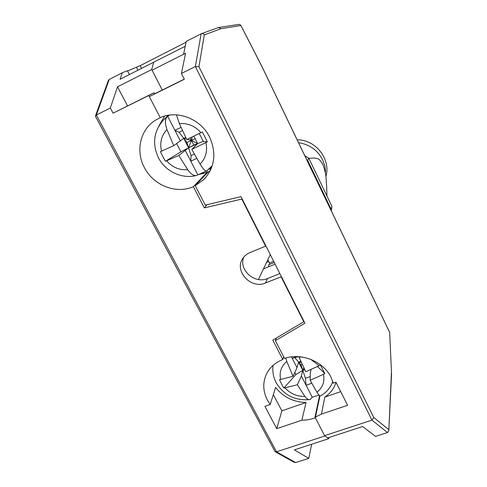 <?xml version="1.0" encoding="UTF-8"?>
<svg xmlns="http://www.w3.org/2000/svg" width="487" height="487" viewBox="0 0 487 487"><rect width="100%" height="100%" fill="white"/><g stroke="black" fill="none" stroke-linecap="round" stroke-linejoin="round"><path stroke-width="0.73" d="M325.578 171.765L324.786 165.769L322.741 160.004C317.658 150.179 309.592 144.408 298.549 142.691M326.947 196.036L326.631 185.577C325.858 179.338 326.929 175.551 322.844 164.32C318.474 157.149 317 158.969 314.736 157.971L308.874 158.348M306.755 159.766L307.656 160.351L331.087 209.136L330.959 210.134M331.239 210.719L331.945 206.451L308.776 158.153L304.832 155.761M331.945 206.451L331.087 209.136M308.776 158.153L307.65 160.351M297.155 139.793C315.746 139.586 331.05 159.249 325.931 176.373M274.266 262.511L268.635 264.788L268.599 266.803M269.987 264.24L267.832 259.735M270.273 254.61L258.414 279.514M201.137 33.816L195.366 66.536L198.952 66.725L204.297 34.9C203.548 33.755 202.549 33.372 201.301 33.737L186.241 41.419L183.55 54.282L185.584 53.253L181.438 73.476L195.366 66.536L371.958 420.117L324.604 435.658M319.557 395.59L314.986 417.335L321.444 414.096L347.59 405.281L335.951 382.216L333.291 383.141L331.008 377.242C323.447 361.427 301.276 352.478 284.524 358.408L275.362 340.681L304.917 323.191L240.986 196.632L205.27 205.106L195.214 185.657L203.694 179.691L205.824 177.42M149.339 96.596L184.354 79.253L181.438 73.476M198.264 174.693L207.097 172.282L193.376 186.685C176.306 194.386 153.46 185.48 144.444 167.705C135.362 151.25 140.14 129.469 155.505 120.186L160.619 117.483C177.706 109.794 200.954 119.09 209.647 137.182C216.77 153.49 214.785 167.662 203.694 179.691M327.8 437.916L362.608 426.533L375.544 436.395L387.5 432.547L371.958 420.117L373.803 417.517L198.952 66.725M333.053 382.325L332.043 383.525M276.287 338.075L275.362 340.681M210.171 170.882L208.272 171.905L195.214 185.657M321.444 414.096L324.799 397.106C330.32 393.405 334.07 388.504 336.048 382.417M153.74 94.259L184.293 79.125M152.084 70.183L183.544 54.276M340.705 391.645L324.799 397.106M162.256 90.04L151.731 69.495L153.74 62.178L185.224 46.259M391.56 373.712L389.655 332.377L391.566 373.888L388.821 430.465M391.408 373.194L388.803 430.855L387.5 432.547M204.297 34.9L220.94 28.696L218.681 27.473L201.454 33.682M220.94 28.696L240.882 25.531L240.742 25.154L239.208 24.374L218.681 27.473M389.655 332.377L261.373 65.441M328.956 437.539L328.762 438.653L324.78 435.993L315.351 417.755C311.102 419.392 306.603 420.202 301.855 420.184L306.055 402.499C293.387 402.092 283.239 397.075 275.605 387.439L270.2 404.514L267.375 400.052C263.065 391.572 262.627 383.19 266.066 374.905C269.323 367.788 274.912 362.651 282.825 359.491L283.69 356.794M272.976 365.962L272.897 365.518M281.261 276.354L281.078 276.805L303.797 321.767L303.943 321.262M242.033 198.708L241.789 199.055L265.585 246.142L249.947 252.583C247 253.818 244.675 255.712 242.952 258.25C233.663 270.796 250.927 289.619 265.482 282.996L267.491 278.521C254.689 284.317 238.441 269.847 243.701 257.227M265.792 245.734L265.585 246.142M311.668 444.235L308.764 458.358L295.639 462.571L293.905 462.193L275.484 451.869M282.825 359.491L272.811 340.139L303.797 321.767M315.351 417.755L319.941 395.846M308.764 458.352L294.379 449.878L328.762 438.653M306.055 402.499L281.851 410.821L273.329 394.628M270.2 404.514L264.904 406.359L276.744 428.657L281.851 410.821M276.744 428.657L301.855 420.184M160.253 117.714L148.766 95.489L154.05 92.713L113.057 113.191L110.33 108.035L96.341 115.011L95.452 115.943L95.58 116.588L275.009 451.607L276.513 451.826L324.78 435.993M281.078 276.805L265.482 282.996M193.376 186.685L204.357 207.9L241.789 199.055M113.057 113.191L148.766 95.489M127.545 70.974L140.268 65.605L186.071 42.241M153.74 62.178L120.058 79.308L122.274 72.764L109.246 79.424L96.341 115.011L276.513 451.826L295.639 462.571M122.274 72.764L127.411 70.718L129.402 74.554M207.377 172.842L207.097 172.282M204.357 207.9L207.018 204.692M154.05 92.713L154.623 93.821M164.624 116.083L158.993 125.78M279.861 273.591L267.491 278.521M263.485 268.867L275.106 264.179M266.584 262.359L268.727 261.495M110.33 108.035L117.519 86.814L127.515 105.874M151.731 69.495L117.519 86.808M95.531 115.729L108.315 80.568L109.246 79.424M310.846 359.406L319.143 365.725L320.489 365.019L324.835 373.596L323.496 374.302C324.884 381.601 322.704 387.579 316.952 392.242C318.833 395.267 320.129 396.436 320.848 395.748C325.864 392.772 329.608 388.669 332.073 383.452L332.84 381.656M323.496 374.302L310.14 380.28L316.952 392.242M298.762 356.679L305.763 371.733M319.143 365.725L305.757 371.733M298.927 357.056L302.75 357.154M304.874 396.424L297.399 384.76L285.011 387.865C290.27 393.679 296.887 396.534 304.874 396.424C306.798 398.993 308.588 400.028 310.243 399.517L312.222 397.179L301.331 376.013L297.399 384.767M293.01 376.274L286.8 361.457C281.157 366.254 279.1 372.257 280.622 379.452L293.01 376.274L297.027 367.655L292.224 358.322L298.294 356.654M280.622 379.452L279.453 379.647L281.535 383.981L283.836 388.054L285.011 387.865M285.753 358.024L286.8 361.457M319.052 395.121L312.222 397.179M304.752 369.676L302.823 370.363L304.576 369.304M283.836 388.054L295.853 374.558L302.823 370.363L301.331 376.013M311.126 369.475L310.31 372.829L310.14 380.28M324.835 373.602L317.774 366.754L316.909 366.814M311.753 383.257L306.079 385.247L305.422 378.289L302.823 370.363L298.58 362.103L297.027 367.655M301.429 362.632L298.58 362.103L300.82 361.293M295.853 374.558L294.775 372.482M294.933 357.872L301.051 364.964L302.823 370.363L303.815 367.734M296.96 356.6L292.224 358.322L291.476 356.868M301.051 364.964L302.299 364.513M310.225 376.597L305.422 378.289M212.265 165.763L206.604 170.913C205.27 171.321 203.091 169.044 200.066 164.07C205.8 158.238 207.742 151.061 205.898 142.539L207.346 141.808L202.349 131.94L186.777 139.574L179.356 123.655C187.824 122.949 195.001 125.956 200.894 132.677M205.898 142.539L191.811 149.399L197.649 143.58L193.844 145.065L190.198 137.931M200.066 164.07L191.811 149.399M185.724 137.425L183.751 138.351L173.749 145.692L161.55 151.159C159.559 142.77 161.367 135.569 166.974 129.566L173.756 145.698M187.72 169.713C179.417 170.31 172.374 167.339 166.584 160.807L178.796 155.444L187.72 169.713C190.886 174.078 193.808 176.002 196.498 175.478L206.5 170.967M176.477 114.847L179.356 123.655M169.506 115.078L166.986 116.935C164.929 119.4 164.929 123.613 166.974 129.566M161.55 151.159L160.436 151.634L162.81 156.546L165.464 161.27L166.584 160.807M164.076 119.382L168.295 115.261M211.729 167.309L208.667 169.403M165.464 161.27L180.902 151.804L188.597 147.798L178.796 155.444M167.686 116.29L174.9 130.309L179.052 132.269L183.751 138.351L188.597 147.798L193.844 145.065M187.367 139.294L191.434 140.353L188.597 147.798L197.649 143.58L193.863 136.147M176.684 143.628L180.902 151.804M196.76 158.403L190.77 161.154L191.05 155.633L186.929 142.466L183.751 138.351L186.533 139.075M191.05 155.633L194.356 154.105M186.929 142.466L191.434 140.353L197.649 143.58L203.286 141.376L199.274 133.481M192.182 136.969L191.434 140.353L195.123 138.625M207.346 141.808L203.286 141.376M181.024 127.399L174.9 130.309L180.403 141.011M185.334 150.58L197.801 174.815M182.503 130.638L179.052 132.269M211.115 168.861L210.713 168.07M202.89 172.982L203.243 173.664M273.645 261.288L269.475 262.974M240.882 25.531L261.409 65.514M388.65 429.564L373.803 417.517M137.845 70.262L136.567 67.376M141.504 68.399L140.268 65.605M166.986 116.935L163.407 120.045C153.679 131.35 152.023 143.927 158.439 157.782M206.762 170.803L207.651 172.55M209.794 168.697L210.53 170.146M240.742 25.154L261.434 65.453L389.764 332.505M309.178 399.663C294.702 400.661 283.726 395.042 276.245 382.819M273.055 365.378C272.282 371.319 273.28 377.011 276.05 382.453M196.078 175.582C181.706 179.167 165.379 171.381 158.482 157.861"/></g></svg>
